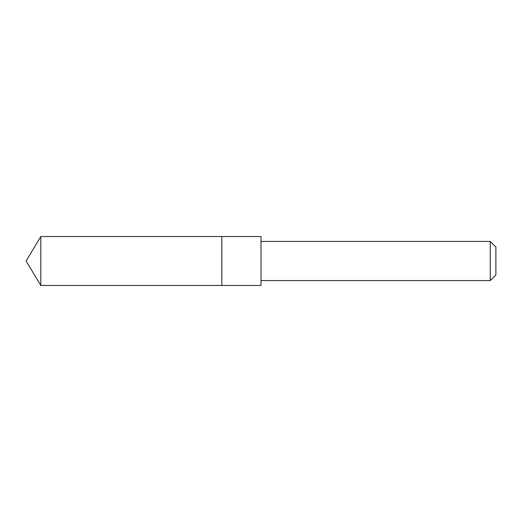 <?xml version="1.0" encoding="UTF-8"?>
<svg xmlns="http://www.w3.org/2000/svg" width="522" height="522" viewBox="0 0 522 522"><rect width="100%" height="100%" fill="white"/><g stroke="black" fill="none" stroke-linecap="round" stroke-linejoin="round"><path stroke-width="0.39" stroke-dasharray="2.61 1.96" d="M221.85 236.531L221.85 285.469L221.85 236.531M40.801 285.469L40.801 236.531M260.993 285.469L260.993 236.531M261 280.575L261 241.425M490.249 280.575L490.249 241.425M495.9 274.924L495.9 247.076"/><path stroke-width="0.78" d="M221.85 245.679L221.85 236.531L40.801 236.531L40.801 285.469L221.85 285.469L221.85 236.531L260.993 236.531L260.993 285.469L221.85 285.469L221.85 245.679M260.993 236.531L260.993 285.469M261 241.425L490.249 241.425L490.249 280.575L261 280.575M490.249 241.425L495.9 247.076L495.9 274.924L490.249 280.575M221.85 285.469L40.801 285.469L26.1 261L40.801 285.469M26.1 261L40.801 236.531"/></g></svg>
